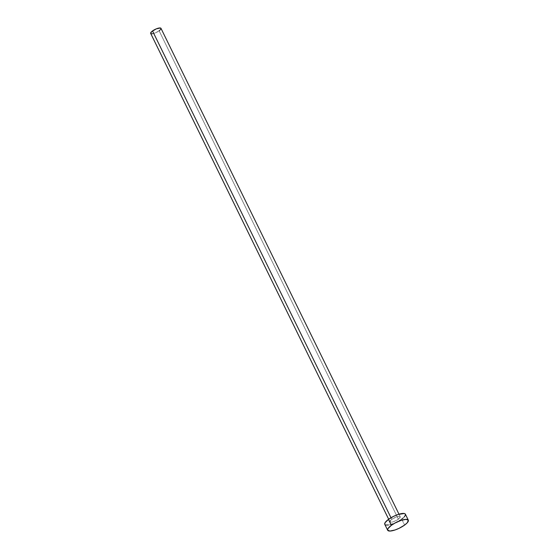 <?xml version="1.0" encoding="UTF-8"?>
<svg xmlns="http://www.w3.org/2000/svg" width="559" height="559" viewBox="0 0 559 559"><rect width="100%" height="100%" fill="white"/><g stroke="black" fill="none" stroke-linecap="round" stroke-linejoin="round"><path stroke-width="0.42" stroke-dasharray="2.79 2.1" d="M150.664 33.4A5.744 1.642 153.9 0 0 153.935 33.393A5.744 1.642 153.9 0 0 159.133 30.808L398.399 519.206A5.744 1.642 -26.1 0 1 393.194 521.792A5.744 1.642 -26.1 0 1 389.93 521.799A5.744 1.642 -26.1 0 1 391.775 519.332L389.902 521.736L391.062 522.197L393.585 521.666L398.399 519.206L400.265 516.802L399.105 516.341L396.59 516.872L391.775 519.332L391 517.746L391.775 519.332A5.744 1.642 -26.1 0 1 396.974 516.747A5.744 1.642 -26.1 0 1 400.244 516.74A5.744 1.642 -26.1 0 1 398.399 519.206L159.133 30.808A5.744 1.642 153.9 0 0 160.985 28.348M384.767 524.321A11.487 3.284 153.9 0 0 391.307 524.307A11.487 3.284 153.9 0 0 401.704 519.143L404.611 525.076L401.704 519.143A11.487 3.284 153.9 0 0 405.401 514.217M401.704 519.143L394.081 523.315L388.491 524.978M385.906 525.034L384.718 524.202M405.051 513.819L405.45 514.336M404.283 516.914L403.151 518.004M159.133 30.808L155.325 32.897L152.523 33.729M151.237 33.757L150.644 33.344M160.419 29.697L159.853 30.242M400.244 516.74L398.993 514.189M389.93 521.799L388.68 519.241"/><path stroke-width="0.84" d="M398.993 514.189L160.985 28.348A5.744 1.642 153.9 0 0 157.715 28.355A5.744 1.642 153.9 0 0 152.516 30.941L391 517.746L152.516 30.941A5.744 1.642 153.9 0 0 150.664 33.4L388.68 519.241M391.37 525.327A11.487 3.284 -26.1 0 1 401.774 520.156A11.487 3.284 -26.1 0 1 408.308 520.149A11.487 3.284 -26.1 0 1 404.611 525.076A11.487 3.284 -26.1 0 1 394.214 530.239A11.487 3.284 -26.1 0 1 387.673 530.253A11.487 3.284 -26.1 0 1 391.37 525.327L388.463 519.395L391.37 525.327L394.954 523.077L400.999 520.408L406.037 519.353L408.356 520.268L407.19 522.847L404.611 525.076L399.028 528.346L394.982 529.995L389.951 531.05L387.625 530.135L388.016 528.555L391.37 525.327M408.308 520.149L405.401 514.217A11.487 3.284 153.9 0 0 398.867 514.231A11.487 3.284 153.9 0 0 388.463 519.395A11.487 3.284 153.9 0 0 384.767 524.321L387.673 530.253M388.491 524.978L385.906 525.034M384.718 524.202L385.109 522.623L388.463 519.395L394.046 516.125L398.092 514.476L404.262 513.504L405.051 513.819L405.457 515.042L404.283 516.914M403.151 518.004L401.704 519.143M152.523 33.729L151.237 33.757M150.644 33.344L151.789 31.507L156.324 28.851L160.412 27.992L161.006 28.404L160.419 29.697M159.853 30.242L159.133 30.808"/></g></svg>
